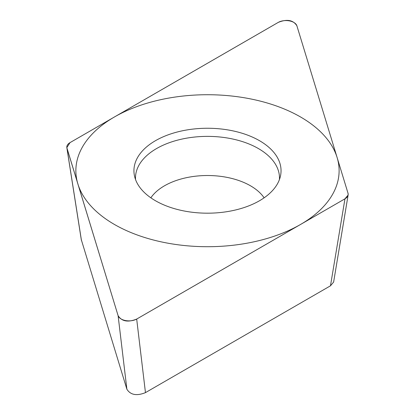 <?xml version="1.0" encoding="UTF-8"?>
<svg xmlns="http://www.w3.org/2000/svg" width="415" height="415" viewBox="0 0 415 415"><rect width="100%" height="100%" fill="white"/><g stroke="black" fill="none" stroke-linecap="round" stroke-linejoin="round"><path stroke-width="0.62" d="M296.865 25.756C293.198 20.003 287.009 18.877 278.294 22.374L70.011 142.625L66.825 147.641L118.109 315.685C121.777 321.433 127.965 322.564 136.685 319.068L344.969 198.816L348.175 194.993L348.019 193.234L296.865 25.756M259.5 140.69A73.554 42.465 180 0 1 280.467 176.017A73.554 42.465 180 0 1 231.337 210.893A73.554 42.465 180 0 1 155.48 200.746A73.554 42.465 180 0 1 134.507 176.017A73.554 42.465 180 0 1 175.151 132.577A73.554 42.465 180 0 1 259.5 140.69M333.722 281.463L333.686 281.987L330.475 285.811L145.463 392.626C136.748 396.123 130.554 394.997 126.886 389.244L81.273 239.585M279.425 179.571A71.992 41.567 180 0 0 258.395 148.554A71.992 41.567 0 0 0 178.642 139.86A71.992 41.567 0 0 0 135.549 179.571M114.416 224.453A131.622 75.992 0 0 0 300.559 224.453A131.622 75.992 0 0 0 300.559 116.983A131.622 75.992 0 0 0 114.416 116.983A131.622 75.992 0 0 0 114.416 224.453M296.896 25.844A11.06 6.386 0 0 0 289.328 20.864A11.06 6.386 0 0 0 278.18 22.436L70.036 142.61A11.06 6.386 0 0 0 66.965 148.233L118.083 315.597A11.06 6.386 0 0 0 125.646 320.577A11.06 6.386 0 0 0 136.794 319L344.938 198.832A11.06 6.386 0 0 0 348.009 193.208L296.896 25.844M81.454 240.477L66.96 148.207M126.886 389.244L118.109 315.685M145.463 392.626L136.685 319.068M330.475 285.811L344.969 198.816M150.853 197.815A60.834 35.125 0 0 1 250.504 185.806A60.834 35.125 180 0 1 264.122 197.815M81.335 239.995L66.862 147.839M333.624 282.044L348.014 195.662"/></g></svg>
